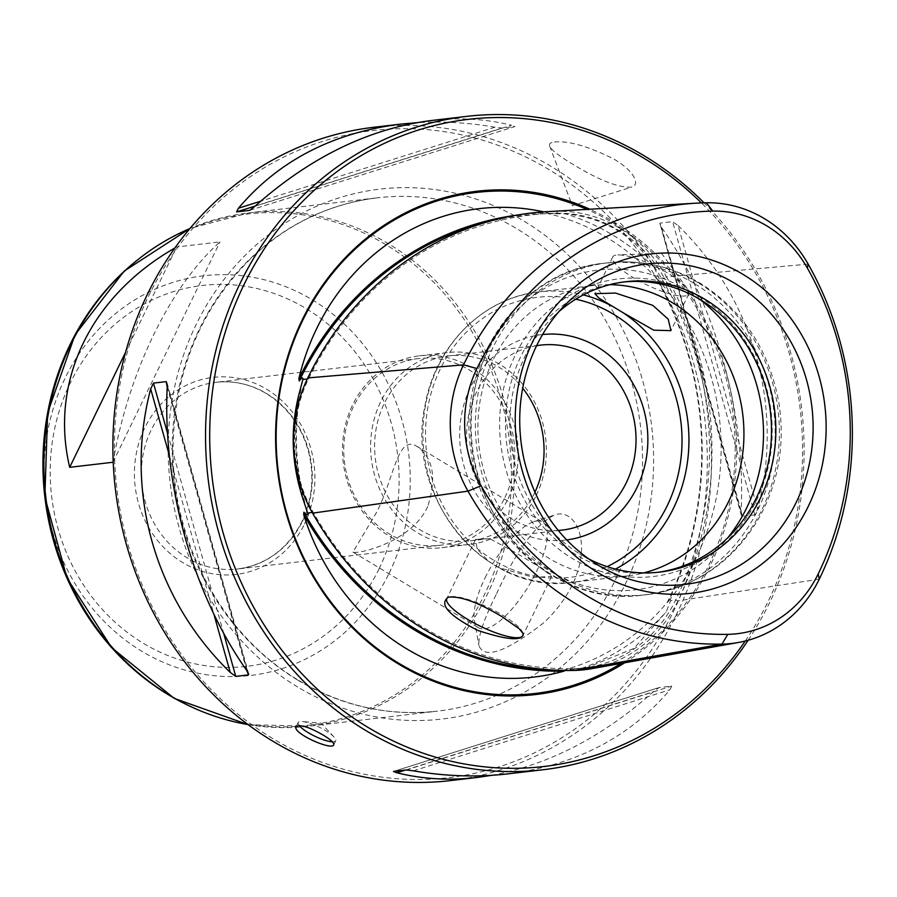 <?xml version="1.0" encoding="UTF-8"?>
<svg xmlns="http://www.w3.org/2000/svg" width="897" height="897" viewBox="0 0 897 897"><rect width="100%" height="100%" fill="white"/><g stroke="black" fill="none" stroke-linecap="round" stroke-linejoin="round"><path stroke-width="0.67" stroke-dasharray="4.49 3.36" d="M496.602 593.724C516.268 550.78 535.487 524.588 554.245 515.147C574.158 507.097 593.444 540.622 572.376 584.844C564.729 599.914 554.772 612.886 542.494 623.774C505.639 652.153 484.458 659.452 478.953 645.672C477.933 636.702 483.819 619.39 496.602 593.724M174.848 248.032L176.687 246.978L219.989 241.91C170.632 285.56 128.854 371.347 113.179 461.249M554.469 142.006C568.922 140.638 588.914 146.424 614.456 159.363C622.608 164.364 628.494 169.286 632.127 174.164C636.881 181.026 636.803 185.331 631.88 187.058C619.132 188.101 599.431 180.488 572.802 164.241C559.28 156.168 551.577 150.147 549.659 146.155C548.829 143.856 550.422 142.477 554.469 142.006M373.892 127.262A328.907 298.858 -96.7 0 1 551.621 166.73A328.907 298.858 -96.7 0 1 706.713 519.329A328.907 298.858 -96.7 0 1 450.44 780.603M748.12 640.279A328.907 298.858 83.3 0 0 704.078 202.845M491.702 775.322C548.919 764.681 602.829 736.807 653.408 691.71L659.003 687.595L671.752 686.093L669.913 689.782C629.772 737.211 575.762 765.231 507.904 773.864M393.458 771.465L659.003 687.595L393.592 771.442M431.345 120.523C459.208 117.305 485.916 118.886 511.492 125.244L254.927 206.299M249.523 210.38L514.878 126.544L501.995 128.069L494.998 127.183C468.29 122.609 442.176 121.117 416.645 122.698M249.758 210.29L514.743 126.578L511.492 125.244M678.098 225.584C754.041 299.228 784.393 407.406 757.651 509.081L678.098 225.584L672.582 221.637L659.833 223.14L661.605 227.524C715.358 303.758 745.721 411.947 741.157 511.01L742.133 516.403L754.882 514.9L757.651 509.081M741.404 515.517L659.833 223.14L742.133 516.403M488.674 561.387L499.349 567.812L533.76 577.399L551.633 576.401L541.833 568.429L516.022 552.9L489.762 538.693L475.545 539.456L477.193 549.166L488.674 561.387A146.177 132.823 83.3 0 1 425.593 404.782A146.177 132.823 83.3 0 1 538.918 291.895A146.177 132.823 83.3 0 1 583.319 294.911M628.079 274.314A42.282 10.159 25.9 0 1 612.685 257.024A42.282 10.159 25.9 0 1 617.898 254.905A42.282 10.159 25.9 0 1 655.169 266.353A42.282 10.159 25.9 0 1 687.225 288.565A42.282 10.159 25.9 0 1 688.773 293.969A42.282 10.159 25.9 0 1 684.781 295.999A42.282 10.159 25.9 0 1 628.079 274.314M554.402 670.104A322.998 293.498 83.3 0 0 564.684 670.115A134.012 121.779 83.3 0 0 566.063 670.081L587.266 667.491L633.955 648.374L666.213 611.889L670.552 600.844C670.754 598.938 669.981 599.05 668.231 601.203L667.189 602.582L668.5 601.293A324.041 294.44 83.3 0 0 657.086 278.709L655.673 277.386L656.817 278.653C658.712 280.57 659.486 280.492 659.138 278.44L654.003 267.183C634.067 235.552 604.556 217.792 565.491 213.867L549.906 213.688A134.012 121.779 83.3 0 0 548.527 213.699A322.998 293.498 83.3 0 0 538.267 214.08A322.998 293.498 83.3 0 0 486.488 222.187M591.336 668.725A135.402 123.035 83.3 0 0 677.975 600.878A324.389 294.754 83.3 0 0 666.505 276.915L664.273 277.98A133.518 121.319 83.3 0 0 556.768 213.228A322.505 293.039 83.3 0 0 546.531 213.621A322.505 293.039 83.3 0 0 308.512 378.926A133.518 121.319 83.3 0 0 313.232 512.277A322.505 293.039 83.3 0 0 572.891 668.657A133.518 121.319 83.3 0 0 590.248 666.964A133.518 121.319 83.3 0 0 675.676 600.059A322.505 293.039 83.3 0 0 664.273 277.98L659.138 278.44M667.189 602.582A134.012 121.779 83.3 0 0 667.839 601.259A322.998 293.498 83.3 0 0 656.425 278.687L656.447 278.249C641.714 262.182 625.287 248.682 607.168 237.75C588.522 226.549 568.889 218.52 548.269 213.665L547.506 212.724A324.041 294.44 83.3 0 0 516.863 215.112M549.906 213.688L548.202 213.026M564.561 670.463L565.088 670.037L564.505 669.88C605.441 658.364 640.054 635.412 668.366 601.035L668.119 601.64M559.201 311.36A146.177 132.823 83.3 0 0 552.092 317.964A146.177 132.823 83.3 0 0 579.742 553.864A146.177 132.823 83.3 0 0 588.174 558.64M623.662 281.983A146.177 132.823 83.3 0 0 621.498 282.219A146.177 132.823 83.3 0 0 506.581 442.86A146.177 132.823 83.3 0 0 655.516 572.589A146.177 132.823 83.3 0 0 657.68 572.32M699.425 296.907A149.799 136.109 83.3 0 0 499.707 430.212A149.799 136.109 83.3 0 0 708.596 556.017A149.799 136.109 83.3 0 0 699.425 296.907M609.994 284.652A146.177 132.823 83.3 0 0 593.915 285.448A146.177 132.823 83.3 0 0 478.998 446.101A146.177 132.823 83.3 0 0 627.934 575.829A146.177 132.823 83.3 0 0 643.766 572.891M542.562 334.536A103.413 93.961 83.3 0 0 460.441 448.276A103.413 93.961 83.3 0 0 566.624 539.938M536.597 345.704A93.109 84.61 83.3 0 0 467.27 447.468A93.109 84.61 83.3 0 0 558.248 530.463M272.733 738.556A325.768 296.01 -96.7 0 1 252.786 175.038A325.768 296.01 -96.7 0 1 707.083 448.657A325.768 296.01 -96.7 0 1 272.733 738.556M808.152 264.11L666.505 276.915A135.402 123.035 83.3 0 0 557.486 211.255A324.389 294.754 83.3 0 0 547.181 211.647M543.739 211.86A235.81 214.271 -96.7 0 1 547.506 212.724M564.415 670.866L566.063 670.081M657.086 278.709A235.81 214.271 -96.7 0 1 668.5 601.293M624.693 662.782A253.358 230.204 83.3 0 0 736.583 441.515A253.358 230.204 83.3 0 0 613.559 221.682A253.358 230.204 83.3 0 0 589.822 209.225M745.228 641.041A325.768 296.01 83.3 0 0 701.42 202.935M522.973 633.26A42.282 10.159 -154.1 0 0 522.805 632.755A42.282 10.159 -154.1 0 0 502.387 615.062A42.282 10.159 -154.1 0 0 449.083 596.965A42.282 10.159 -154.1 0 0 448.735 597.077M299.105 725.46A20.878 5.012 25.9 0 1 298.14 722.534A20.878 5.012 25.9 0 1 302.166 721.524A20.878 5.012 25.9 0 1 325.589 730.64A20.878 5.012 25.9 0 1 334.009 736.986A20.878 5.012 25.9 0 1 335.713 740.776A20.878 5.012 25.9 0 1 333.74 741.774A20.878 5.012 25.9 0 1 332.383 741.819M485.053 577.948A61.792 21.102 121.1 0 1 533.805 521.684A61.792 21.102 121.1 0 1 542.55 522.02A61.792 21.102 121.1 0 1 536.305 571.938A61.792 21.102 121.1 0 1 478.796 627.878A61.792 21.102 121.1 0 1 474.412 620.298A61.792 21.102 121.1 0 1 485.053 577.948M113 462.247L219.989 241.91M125.614 352.151L176.687 246.978M427.712 506.536C411.902 542.068 357.208 554.716 352.958 552.081L376.46 512.546C394.288 478.247 397.326 434.451 416.713 446.224C433.229 457.75 436.895 477.854 427.712 506.536M536.26 495.335A96.584 87.76 83.3 0 0 530.676 395.229A96.584 87.76 83.3 0 0 447.255 352.577A96.584 87.76 83.3 0 0 372.008 429.293A96.584 87.76 83.3 0 0 417.542 532.84A96.584 87.76 83.3 0 0 469.736 544.423A96.584 87.76 83.3 0 0 536.26 495.335M534.881 492.33A93.109 84.61 -96.7 0 1 534.298 493.552A93.109 84.61 -96.7 0 1 470.163 540.88A93.109 84.61 -96.7 0 1 419.852 529.712A93.109 84.61 -96.7 0 1 375.944 429.887A93.109 84.61 -96.7 0 1 448.489 355.93A93.109 84.61 -96.7 0 1 522.682 388.199M508.117 498.631A96.584 87.76 83.3 0 0 502.533 398.526A96.584 87.76 83.3 0 0 419.112 355.874A96.584 87.76 83.3 0 0 343.192 462.011A96.584 87.76 83.3 0 0 441.593 547.719A96.584 87.76 83.3 0 0 508.117 498.631M504.933 497.487A93.972 85.383 83.3 0 0 499.494 400.096A93.972 85.383 83.3 0 0 418.338 358.587A93.972 85.383 83.3 0 0 344.459 461.865A93.972 85.383 83.3 0 0 440.203 545.264A93.972 85.383 83.3 0 0 504.933 497.487M656.682 278.35L656.425 278.687A134.012 121.779 83.3 0 0 655.673 277.386M297.826 680.15A258.426 234.812 -96.7 0 1 175.969 403.101A258.426 234.812 -96.7 0 1 377.323 197.822A258.426 234.812 -96.7 0 1 600.53 311.954A258.426 234.812 -96.7 0 1 615.465 579.798A258.426 234.812 -96.7 0 1 437.478 711.153A258.426 234.812 -96.7 0 1 297.826 680.15M248.043 724.585A258.426 234.812 83.3 0 0 309.095 726.2A258.426 234.812 83.3 0 0 487.082 594.846A258.426 234.812 83.3 0 0 472.147 327.001A258.426 234.812 83.3 0 0 248.94 212.858A258.426 234.812 83.3 0 0 189.929 228.544M575.784 299.206A140.964 128.08 83.3 0 0 426.557 452.245A140.964 128.08 83.3 0 0 607.123 566.635M499.349 567.812A146.177 132.823 83.3 0 0 572.948 582.265A146.177 132.823 83.3 0 0 615.454 569.079M706.343 202.789L557.486 211.255L556.768 213.228L551.386 213.542M307.783 377.917L308.512 378.926L307.245 379.027M819.297 579.126L677.975 600.878L675.676 600.059L670.552 600.844M312.571 513.151L313.232 512.277L312.156 512.422M573.744 670.451L572.891 668.657L567.532 669.611M552.092 317.964L566.153 303.915A161.337 146.603 83.3 0 0 596.662 564.28L579.742 553.864M698.214 282.824A167.066 151.806 83.3 0 0 607.942 262.787A167.066 151.806 83.3 0 0 476.61 446.381A167.066 151.806 83.3 0 0 646.827 594.644A167.066 151.806 83.3 0 0 776.993 461.933A167.066 151.806 83.3 0 0 698.214 282.824M694.009 283.317A167.066 151.806 83.3 0 0 603.726 263.281A167.066 151.806 83.3 0 0 472.405 446.874A167.066 151.806 83.3 0 0 642.622 595.126A167.066 151.806 83.3 0 0 772.788 462.426A167.066 151.806 83.3 0 0 694.009 283.317M699.873 299.396A160.944 146.245 83.3 0 0 685.297 289.383A160.944 146.245 83.3 0 0 493.036 341.409A160.944 146.245 83.3 0 0 529.936 556.992A160.944 146.245 83.3 0 0 727.815 537.763M297.748 687.035A266.779 242.403 -96.7 0 1 281.411 225.573A266.779 242.403 -96.7 0 1 653.431 449.632A266.779 242.403 -96.7 0 1 297.748 687.035M581.581 668.377A237.47 215.773 83.3 0 0 666.213 611.889M299.789 391.204A237.47 215.773 83.3 0 0 303.679 500.997M654.003 267.183A237.47 215.773 83.3 0 0 612.483 234.891A237.47 215.773 83.3 0 0 565.491 213.867M621.251 663.388A252.236 229.195 83.3 0 0 735.136 443.14A252.236 229.195 83.3 0 0 612.617 222.714A252.236 229.195 83.3 0 0 586.918 209.382M754.882 514.9L672.582 221.637M741.157 511.01L661.605 227.524M501.995 128.069L255.23 206.03M494.998 127.183L260.679 201.208M167.19 386.999L246.731 670.496M167.223 385.228L247.662 671.875M167.526 433.262L223.622 633.136M169.298 455.25L213.912 614.266M413.349 770.837L669.913 689.782M406.341 769.951L671.752 686.093M405.455 770.052L653.408 691.71M304.52 524.005A99.197 90.137 83.3 0 0 221.155 376.841A99.197 90.137 83.3 0 0 148.308 526.864A99.197 90.137 83.3 0 0 304.52 524.005M379.027 568.877A191.734 174.22 83.3 0 0 217.881 284.416A191.734 174.22 83.3 0 0 77.075 574.405A191.734 174.22 83.3 0 0 379.027 568.877M389.152 573.172A201.197 182.82 83.3 0 0 220.045 274.673A201.197 182.82 83.3 0 0 72.287 578.98A201.197 182.82 83.3 0 0 389.152 573.172M192.104 707.195A257.45 233.926 83.3 0 0 484.47 594.588A257.45 233.926 83.3 0 0 430.538 279.135A257.45 233.926 83.3 0 0 139.506 258.403M302.491 521.213A93.972 85.383 83.3 0 0 297.053 423.821A93.972 85.383 83.3 0 0 215.885 382.313A93.972 85.383 83.3 0 0 142.018 485.58A93.972 85.383 83.3 0 0 237.761 568.978A93.972 85.383 83.3 0 0 302.491 521.213M248.177 724.675L309.095 726.2L437.478 711.153C388.681 716.501 342.385 706.208 298.589 680.285C223.286 635.995 172.908 544.21 173.009 450.855C173.715 373.5 199.818 309.23 251.306 258.056C287.545 223.846 329.558 203.765 377.323 197.822L248.94 212.858L190.029 228.421M549.659 146.155L572.331 205.66L631.88 187.058M627.934 575.829L572.948 582.265C485.916 596.146 404.401 498.07 425.077 405.186C435.28 345.524 483.337 297.535 538.918 291.895L593.915 285.448M612.685 257.024L594.879 293.7M688.773 293.969L670.956 330.645M546.531 213.621L538.267 214.08M625.826 281.714L621.498 282.219M659.856 572.084L655.516 572.589M607.942 262.787C640.525 259.255 671.259 266.05 700.142 283.172C743.927 311.057 770.321 351.792 779.325 405.41C784.998 446.538 777.867 484.66 757.954 519.789C731.75 562.901 694.704 587.849 646.827 594.644L642.622 595.126C561.522 606.731 480.388 537.068 470.869 450.002C456.764 361.401 520.148 270.816 603.726 263.281L607.942 262.787M590.248 666.964L587.266 667.491M470.163 540.88L562.139 530.105M448.489 355.93L540.465 345.143M302.536 381.36C293.039 424.64 294.53 467.741 307.032 510.673M248.749 674.051L166.932 382.492M687.225 288.565L661.504 253.313L617.898 254.905M449.083 596.965L448.321 597.2M522.805 632.755L523.164 633.697M298.14 722.534L296.167 726.581M335.713 740.776L333.74 744.824M334.009 736.986L321.048 723.15L302.166 721.524M474.412 620.298L478.953 645.672M533.805 521.684L554.245 515.147M352.958 552.081L478.796 627.878M416.713 446.224L542.55 522.02M447.255 352.577L419.112 355.874M469.736 544.423L441.593 547.719M418.338 358.587L215.885 382.313C233.769 380.35 250.712 384.196 266.734 393.828C288.329 407.563 302.457 427.667 309.129 454.151C314.376 477.787 311.999 500.223 301.997 521.471C287.724 549.02 266.308 564.852 237.761 568.978L440.203 545.264M475.545 539.456L446.807 598.647M551.621 576.401L522.884 635.592"/><path stroke-width="1.35" d="M113.179 461.249L113 462.247L69.697 467.315C49.313 381.931 90.406 296.257 174.848 248.032M393.458 771.465L396.844 772.766C422.42 779.134 449.139 780.704 476.991 777.486L450.44 780.603A328.907 298.858 -96.7 0 1 272.71 741.135A328.907 298.858 -96.7 0 1 117.619 388.524A328.907 298.858 -96.7 0 1 373.892 127.262L400.432 124.145C332.574 132.778 278.575 160.81 238.423 208.239L236.584 211.916L249.523 210.38M704.078 202.845A328.907 298.858 83.3 0 0 644.293 155.865A328.907 298.858 83.3 0 0 466.552 116.397A328.907 298.858 83.3 0 0 208.003 477.854A328.907 298.858 83.3 0 0 543.111 769.738A328.907 298.858 83.3 0 0 748.12 640.279M323.368 735.192C309.342 727.097 300.271 724.227 296.167 726.581C291.648 732.961 332.159 751.036 333.74 744.824C334.2 742.873 330.735 739.666 323.368 735.192M543.111 769.738L507.904 773.864C477.372 777.396 445.854 776.387 413.349 770.837L406.341 769.951L393.592 771.442M476.991 777.486L491.702 775.322M249.758 210.29L254.927 206.299C310.295 157.087 369.104 128.495 431.345 120.523L466.552 116.397M416.645 122.698L400.432 124.145M166.203 381.617L153.454 383.109L150.685 388.939C123.943 490.603 154.295 598.781 230.237 672.425L235.754 676.372L248.503 674.88L246.731 670.496C192.978 594.251 162.615 486.073 167.19 386.999L166.203 381.617L167.223 385.228M247.662 671.875L248.503 674.88L248.749 674.051M623.18 312.784L599.061 298.185L594.879 293.7L615.51 293.05L652.769 305.35L668.22 319.175L670.956 330.645L653.801 330.186L623.18 312.784A146.177 132.823 83.3 0 1 688.874 445.147A146.177 132.823 83.3 0 1 615.454 569.079M516.863 215.112A324.041 294.44 83.3 0 0 298.869 378.669L299.25 380.99L300.316 379.61C302.154 377.525 303.007 377.446 302.883 379.397L299.789 391.204C289.854 427.622 291.144 464.22 303.679 500.997L307.615 513.073C307.884 515.17 307.032 515.293 305.058 513.432L303.892 512.176A134.012 121.779 83.3 0 0 304.632 513.488A322.998 293.498 83.3 0 0 554.402 670.104M486.488 222.187A322.998 293.498 83.3 0 0 299.89 379.655A134.012 121.779 83.3 0 0 299.25 380.99M303.892 512.176L303.679 514.586A324.041 294.44 83.3 0 0 563.742 671.214L566.063 670.081M588.174 558.64A146.177 132.823 83.3 0 0 659.856 572.084A146.177 132.823 83.3 0 0 773.752 455.968A146.177 132.823 83.3 0 0 704.818 299.25A146.177 132.823 83.3 0 0 625.826 281.714A146.177 132.823 83.3 0 0 559.201 311.36M727.781 634.347A117.406 106.676 83.3 0 0 818.154 574.024A306.393 278.406 83.3 0 0 807.322 268.035A117.406 106.676 83.3 0 0 712.801 211.109A306.393 278.406 83.3 0 0 476.946 368.521A117.406 106.676 83.3 0 0 481.095 485.77A306.393 278.406 83.3 0 0 727.781 634.347L721.962 644.102A315.441 286.625 -96.7 0 1 467.999 491.141A126.455 114.906 -96.7 0 1 463.525 364.855A315.441 286.625 -96.7 0 1 696.319 203.171A315.441 286.625 -96.7 0 1 706.343 202.789A126.455 114.906 -96.7 0 1 808.152 264.11A315.441 286.625 -96.7 0 1 819.297 579.126A126.455 114.906 -96.7 0 1 738.399 642.487A126.455 114.906 -96.7 0 1 721.962 644.102L573.744 670.451A135.402 123.035 83.3 0 0 591.336 668.725L738.399 642.487M696.319 203.171L547.181 211.647A324.389 294.754 83.3 0 0 307.783 377.917A135.402 123.035 83.3 0 0 312.571 513.151A324.389 294.754 83.3 0 0 573.744 670.451M519.363 628.887L502.365 616.889C478.482 602.492 460.464 595.933 448.321 597.2C438.711 604.253 448.522 615.308 477.731 630.389C507.612 640.245 522.749 641.344 523.164 633.708L519.363 628.887M657.68 572.32A146.177 132.823 83.3 0 0 769.604 455.295A146.177 132.823 83.3 0 0 700.49 299.755A146.177 132.823 83.3 0 0 623.662 281.983M643.766 572.891A146.177 132.823 83.3 0 0 743.019 450.978A146.177 132.823 83.3 0 0 672.907 302.995A146.177 132.823 83.3 0 0 609.994 284.652M566.624 539.938A103.413 93.961 83.3 0 0 646.445 457.448A103.413 93.961 83.3 0 0 597.615 347.038A103.413 93.961 83.3 0 0 542.562 334.536M558.248 530.463A93.109 84.61 83.3 0 0 562.139 530.105A93.109 84.61 83.3 0 0 626.263 482.777A93.109 84.61 83.3 0 0 590.775 356.322A93.109 84.61 83.3 0 0 540.465 345.143A93.109 84.61 83.3 0 0 536.597 345.704M563.742 671.214A235.81 214.271 -96.7 0 1 303.679 514.586M533.132 340.793A170.845 155.237 -96.7 0 1 743.12 274.448A170.845 155.237 -96.7 0 1 808.231 506.48A170.845 155.237 -96.7 0 1 598.243 572.824A170.845 155.237 -96.7 0 1 533.132 340.793M298.869 378.669A235.81 214.271 -96.7 0 1 543.739 211.86M589.822 209.225A253.358 230.204 83.3 0 0 276.411 458.636A253.358 230.204 83.3 0 0 624.693 662.782M701.42 202.935A325.768 296.01 83.3 0 0 644.259 158.444A325.768 296.01 83.3 0 0 250.969 271.141A325.768 296.01 83.3 0 0 342.878 710.48A325.768 296.01 83.3 0 0 745.228 641.041M448.735 597.077A42.282 10.159 -154.1 0 0 446.807 598.647A42.282 10.159 -154.1 0 0 462.19 615.936A42.282 10.159 -154.1 0 0 522.884 635.592A42.282 10.159 -154.1 0 0 522.973 633.26M332.383 741.819A20.878 5.012 25.9 0 1 314.354 735.977A20.878 5.012 25.9 0 1 299.105 725.46M69.697 467.315L125.614 352.151M522.682 388.199A93.109 84.61 -96.7 0 1 534.881 492.33M189.929 228.544A258.426 234.812 83.3 0 0 45.792 496.86A258.426 234.812 83.3 0 0 248.043 724.585M607.123 566.635A140.964 128.08 83.3 0 0 681.978 444.385A140.964 128.08 83.3 0 0 613.537 314.253A140.964 128.08 83.3 0 0 575.784 299.206M612.516 306.359A146.177 132.823 83.3 0 0 583.319 294.911M300.316 379.61L299.015 379.341M307.245 379.027L302.883 379.397M305.058 513.432L303.78 513.891M312.156 512.422L307.615 513.073M734.71 283.261A161.337 146.603 83.3 0 0 566.153 303.915C550.13 320.005 538.043 339.245 529.88 361.648C518.701 393.301 516.75 425.896 524.027 459.443C535.195 505.527 559.403 540.465 596.662 564.28A161.337 146.603 83.3 0 0 795.874 503.06A161.337 146.603 83.3 0 0 734.71 283.261M481.095 485.77L467.999 491.141L312.571 513.151M727.815 537.763A160.944 146.245 83.3 0 0 699.873 299.396M476.946 368.521L463.525 364.855L307.783 377.917M586.918 209.382A252.236 229.195 83.3 0 0 276.938 458.277A252.236 229.195 83.3 0 0 621.251 663.388M255.23 206.03L236.584 211.916M260.679 201.208L238.423 208.239M153.454 383.109L167.526 433.262M223.622 633.136L235.754 676.372M150.685 388.939L169.298 455.25M213.912 614.266L230.237 672.425M396.844 772.766L405.455 770.052M818.154 574.024L819.297 579.126M807.322 268.035L808.152 264.11M712.801 211.109L706.343 202.789M139.506 258.403A257.45 233.926 83.3 0 0 44.85 496.972A257.45 233.926 83.3 0 0 192.104 707.195M190.029 228.421L124.212 271.073L75.023 334.861L47.619 412.923L44.85 496.972L66.983 578.105L111.688 647.712L174.287 698.404L248.177 724.675"/></g></svg>
